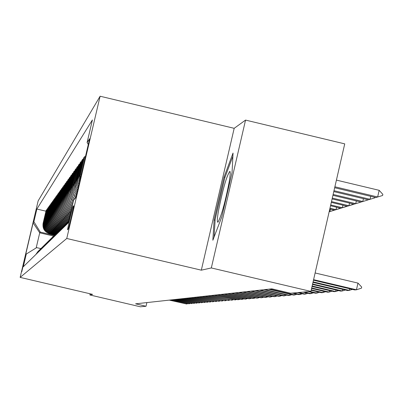 <?xml version="1.0" encoding="UTF-8"?>
<svg xmlns="http://www.w3.org/2000/svg" width="403" height="403" viewBox="0 0 403 403"><rect width="100%" height="100%" fill="white"/><g stroke="black" fill="none" stroke-linecap="round" stroke-linejoin="round"><path stroke-width="0.6" d="M21.742 271.879L24.88 258.54L21.742 271.879M100.11 96.221L38.144 200.89L20.15 277.395L66.757 238.48L100.11 96.221L234.178 128.32L201.324 270.171L211.323 267.95L245.548 120.089L234.178 128.32M245.548 120.089L344.731 143.866L310.894 291.409L211.323 267.95M310.894 291.409L290.578 293.243L271.869 288.835L135.604 303.827L146.017 306.265L146.873 302.588M73.553 205.827L73.19 206.22C72.671 206.371 66.953 230.723 67.659 229.775L68.011 229.458C68.495 229.488 74.293 204.769 73.558 205.822L73.558 205.822M88.292 144.491L87.098 142.561L92.398 119.953L36.869 209.036L45.947 211.182M87.098 142.561L89.622 138.803L75.829 197.651L73.583 200.205L68.263 222.889L23.298 266.746L26.286 254.036L25.606 254.812L33.122 222.864L33.887 221.721L36.869 209.036M90.136 293.787L89.864 294.961L140.325 306.779L146.017 306.265M89.864 294.961L92.574 294.361L20.15 277.395M201.324 270.171L66.757 238.48M26.286 254.036L36.668 247.618L40.849 248.601M53.528 236.062L39.726 232.813L36.174 247.921M70.993 211.237L70.742 211.177C64.48 209.021 61.78 204.669 62.641 198.11L66.389 182.136L67.089 181.154L67.508 181.254M70.802 212.059L70.077 211.887C63.85 209.746 61.17 205.419 62.027 198.906L65.749 183.033L66.157 183.128M70.596 212.935L69.361 212.648C63.18 210.522 60.515 206.22 61.367 199.752L65.069 183.985L65.749 183.033M70.409 213.736L68.712 213.338C62.571 211.222 59.921 206.951 60.767 200.523L64.445 184.856L64.843 184.952M70.208 214.592L68.021 214.074C61.916 211.978 59.286 207.736 60.128 201.349L63.78 185.788L64.445 184.856M70.026 215.373L67.387 214.749C61.321 212.663 58.707 208.447 59.543 202.099L63.175 186.639L63.558 186.73M69.83 216.204L66.712 215.469C60.687 213.399 58.092 209.207 58.919 202.905L62.525 187.546L63.175 186.639M69.654 216.965L66.092 216.124C60.107 214.069 57.528 209.903 58.354 203.636L61.936 188.372L62.314 188.458M69.462 217.776L65.437 216.824C59.488 214.784 56.924 210.648 57.745 204.422L61.306 189.254L61.936 188.372M69.291 218.517L64.833 217.464C58.924 215.434 56.375 211.323 57.191 205.137L60.727 190.06L61.095 190.151M69.104 219.308L64.193 218.149C58.319 216.129 55.785 212.049 56.596 205.903L60.112 190.926L60.727 190.06M68.933 220.033L63.603 218.774C57.77 216.769 55.251 212.708 56.057 206.598L59.553 191.712L59.911 191.793M68.752 220.804L62.979 219.439C57.181 217.449 54.677 213.414 55.478 207.344L58.949 192.553L59.553 191.712M68.349 221.449L62.405 220.048C56.642 218.068 54.153 214.058 54.949 208.024L58.405 193.319L58.752 193.4M67.649 222.078L61.795 220.698C56.067 218.728 53.594 214.749 54.385 208.749L57.815 194.14L58.405 193.319M67.079 222.673L61.236 221.292C55.543 219.338 53.085 215.378 53.871 209.414L57.281 194.886L57.624 194.966M66.435 223.297L60.641 221.927C54.979 219.983 52.541 216.048 53.322 210.124L56.712 195.687L57.281 194.886M65.85 223.867L60.097 222.506C54.47 220.572 52.042 216.663 52.818 210.769L56.188 196.417L56.521 196.498M65.266 224.486L59.513 223.126C53.921 221.207 51.508 217.318 52.279 211.464L55.629 197.203L56.188 196.417M64.661 225.035L58.984 223.695C53.423 221.781 51.025 217.917 51.791 212.099L55.12 197.913L55.448 197.989M64.087 225.635L58.415 224.3C52.884 222.401 50.501 218.557 51.267 212.774L54.576 198.679L55.12 197.913M63.518 226.179L57.896 224.854C52.395 222.965 50.027 219.141 50.788 213.389L54.078 199.374L54.395 199.45M62.923 226.758L57.337 225.443C51.876 223.564 49.519 219.771 50.274 214.053L53.549 200.12L54.078 199.374M62.415 227.297L56.833 225.982C51.398 224.118 49.055 220.34 49.806 214.653L53.06 200.8L53.367 200.875M61.805 227.861L56.289 226.562C50.889 224.708 48.562 220.955 49.307 215.303L52.541 201.53L53.06 200.8M61.301 228.385L55.79 227.085C50.42 225.242 48.108 221.509 48.849 215.887L52.068 202.195L52.365 202.266M60.722 228.939L55.261 227.655C49.922 225.821 47.619 222.108 48.36 216.522L51.559 202.905L52.068 202.195M60.208 229.448L54.778 228.169C49.468 226.345 47.181 222.652 47.912 217.096L51.09 203.555L51.388 203.626M59.674 229.997L54.259 228.723C48.98 226.909 46.703 223.237 47.433 217.716L50.597 204.25L51.09 203.555M59.15 230.486L53.785 229.226C48.536 227.423 46.269 223.771 46.995 218.275L50.143 204.885L50.43 204.956M58.637 231.03L53.277 229.765C48.058 227.972 45.806 224.345 46.526 218.879L49.655 205.565L50.143 204.885M58.123 231.508L52.813 230.259C47.625 228.476 45.383 224.864 46.103 219.428L49.211 206.19L49.493 206.255M57.599 232.027L52.319 230.783C47.156 229.01 44.929 225.423 45.645 220.023L48.738 206.855L49.211 206.19M57.135 232.506L51.866 231.267C46.728 229.503 44.516 225.937 45.227 220.562L48.305 207.459L48.577 207.525M56.596 233.015L51.383 231.785C46.274 230.032 44.073 226.481 44.778 221.136L47.836 208.114L48.305 207.459M56.153 233.483L50.939 232.254C45.856 230.511 43.665 226.98 44.37 221.665L47.413 208.709L47.685 208.769M55.624 233.977L50.461 232.763C45.408 231.025 43.232 227.514 43.932 222.229L46.96 209.343L47.413 208.709M55.171 234.435L50.027 233.221C45.005 231.498 42.839 228.002 43.529 222.743L46.541 209.928L46.808 209.988M54.687 234.924L49.564 233.715C44.567 232.002 42.411 228.526 43.101 223.297L46.098 210.552L46.541 209.928M54.219 235.367L40.32 232.093L39.726 232.813L33.122 222.864M71.412 209.464C65.538 207.046 63.054 202.699 63.946 196.427L67.749 180.237L68.47 179.224L68.898 179.33M71.86 207.55C66.56 204.845 64.374 200.558 65.291 194.694L69.14 178.282L69.88 177.244L70.323 177.35M72.344 205.48C67.639 202.553 65.749 198.367 66.671 192.916L70.575 176.277L71.336 175.209L71.789 175.315M72.872 203.238C68.772 200.165 67.18 196.115 68.092 191.087L72.051 174.212L72.832 173.114L73.301 173.225M73.442 200.81L71.543 198.81L70.172 196.417L69.402 193.772L69.271 191.022L73.568 172.091L74.369 170.963L74.852 171.074M74.772 198.85L72.938 196.82L71.618 194.427L70.883 191.798L70.777 189.067L75.124 169.905L75.955 168.741L76.449 168.862M76.046 196.724L74.313 194.679L73.079 192.302L72.404 189.712L72.323 187.037L76.731 167.653L77.588 166.459L78.096 166.58M76.726 193.823L74.419 189.596L73.93 184.811L78.383 165.341L79.265 164.107L79.789 164.233M77.477 190.609L75.829 186.715L75.588 182.499L80.091 162.953L80.998 161.684L81.537 161.81M78.328 186.987L77.255 183.017L77.406 179.501L81.849 160.49L82.781 159.185L83.34 159.316M79.331 182.715L79.27 176.675L83.658 157.956L84.625 156.606L85.199 156.742M80.746 176.675L85.854 154.883M79.965 180.01L80.197 175.476L84.625 156.606M78.822 184.876L78.152 181.859L78.232 178.776L82.781 159.185M67.931 223.212L68.445 222.113M77.905 188.785L76.595 185.133L76.479 181.254L80.998 161.684M67.115 224.013L68.631 221.312M66.369 224.738L68.691 221.071L66.46 224.526M77.109 192.196L75.361 188.846L74.726 184.373L79.265 164.107M64.858 226.209L68.384 221.418M76.389 195.248L74.071 191.707L73.326 189.274L73.104 186.735L77.588 166.459M64.087 226.96L67.19 222.552M63.392 227.645L66.853 222.935M75.603 197.908L72.802 194.291L71.86 191.702L71.538 188.972L71.85 186.236L75.955 168.741M62.646 228.37L65.694 224.033M61.966 229.03L65.362 224.4M74.021 199.707L72.197 197.692L70.888 195.314L70.016 190.896L70.323 188.206L74.369 170.963M61.241 229.74L64.238 225.468M60.581 230.38L63.921 225.826M73.16 202.004L70.031 198.432L68.943 195.782L68.54 192.956L68.842 190.115L72.832 173.114M59.876 231.07L62.828 226.864M59.236 231.695L62.515 227.211M72.616 204.336C68.223 201.329 66.485 197.203 67.402 191.969L71.336 175.209M58.551 232.36L61.458 228.219M57.931 232.969L61.155 228.556M72.107 206.492C67.115 203.666 65.079 199.425 66.001 193.778L69.88 177.244M57.266 233.614L60.123 229.539M56.662 234.208L59.83 229.866M71.638 208.487C66.067 205.913 63.734 201.596 64.641 195.531L68.47 179.224M56.012 234.838L58.828 230.818M55.423 235.412L58.541 231.141M71.205 210.331C65.069 208.074 62.44 203.711 63.316 197.238L67.089 181.154M54.798 236.027L57.569 232.068M54.224 236.586L57.286 232.375M53.609 237.181L56.339 233.282M53.05 237.725L56.067 233.579M52.455 238.309L55.146 234.46M51.911 238.838L54.879 234.753M51.332 239.402L53.982 235.609M50.803 239.921L53.725 235.896M50.234 240.47L52.848 236.732M49.72 240.974L52.597 237.009M49.171 241.513L51.745 237.825M48.667 242.001L51.498 238.092M48.128 242.53L50.667 238.888M47.64 243.009L50.43 239.15M47.111 243.518L49.619 239.926M46.637 243.986L49.383 240.183M46.123 244.485L48.592 240.939M45.655 244.938L48.365 241.19M45.156 245.427L47.594 241.926M44.703 245.87L47.373 242.173M44.214 246.349L46.617 242.893M43.771 246.782L46.4 243.13M43.292 247.246L45.665 243.83M42.859 247.669L45.453 244.067M42.396 248.122L44.738 244.752M41.967 248.535L44.532 244.979M41.514 248.978L43.831 245.649M41.101 249.381L43.625 245.875M40.658 249.815L42.94 246.53M40.25 250.213L42.743 246.747M39.816 250.636L42.073 247.387M39.418 251.024L41.882 247.598M38.995 251.437L41.227 248.223M38.607 251.815L41.035 248.434M38.194 252.218L40.396 249.044M37.817 252.585L40.209 249.25M37.408 252.983L39.585 249.85M37.036 253.346L39.403 250.046M36.643 253.734L38.789 250.631M36.28 254.086L38.612 250.827M33.887 221.721L40.32 232.093M35.887 254.464L38.013 251.401M233.04 153.049L224.058 177.043L214.114 219.983L212.855 240.243L221.816 216.799L232.063 172.529L233.04 153.049M215.106 220.219L214.114 219.983M225.005 177.265L224.058 177.043M313.584 279.677L356.443 289.787L354.69 289.933L313.463 280.206M361.687 287.057L361.431 288.17L356.443 289.787L357.975 283.092L361.687 287.057M315.121 272.977L357.975 283.092M334.671 187.738L375.803 197.546L377.646 196.986L334.888 186.785M379.168 190.317L382.85 194.382L382.598 195.49L377.646 196.986L379.168 190.317L336.419 180.111M382.598 195.49L375.803 197.546M313.086 281.858L349.25 290.392L347.562 290.533L312.965 282.372M352.358 289.384L349.25 290.392L349.628 288.739M312.602 283.964L342.313 290.971L340.686 291.107L312.486 284.458M345.311 290.004L342.313 290.971L342.676 289.379M312.134 285.994L335.623 291.53L334.052 291.661L312.028 286.473M338.515 290.598L335.623 291.53L335.976 289.999M333.785 191.606L368.297 199.838L370.075 199.294L333.991 190.695M375.047 197.369L374.941 197.823L370.075 199.294L370.75 196.342M374.941 197.823L368.297 199.838M332.928 195.339L361.058 202.044L362.771 201.52L333.13 194.458M367.652 199.681L367.561 200.074L362.771 201.52L363.425 198.674M367.561 200.074L361.058 202.044M332.102 198.936L354.081 204.17L355.733 203.666L332.299 198.085M360.524 201.913L360.448 202.246L355.733 203.666L356.358 200.926M360.448 202.246L354.081 204.17M311.685 287.954L329.165 292.074L327.649 292.2L311.579 288.412M331.961 291.173L329.165 292.074L329.508 290.593M331.306 202.407L347.341 206.225L348.938 205.742L331.493 201.586M353.638 204.069L348.938 205.742L349.542 203.092M353.577 204.341L347.341 206.225M218.542 210.512C217.126 218.718 216.935 222.602 217.963 222.169C221.297 216.26 224.985 203.147 229.02 182.836C230.244 175.728 230.526 171.895 229.861 171.346C226.733 175.587 222.96 188.644 218.542 210.512M214.074 237.055L215.157 219.449L224.793 177.824L232.879 156.263M311.252 289.843L322.934 292.593L321.468 292.719L311.151 290.286M325.634 291.722L322.934 292.593L323.261 291.162M310.063 291.485L316.909 293.097L315.494 293.218L308.673 291.611M319.524 292.256L316.909 293.097L317.226 291.717M304.351 291.999L311.086 293.585L309.721 293.701L303.011 292.12M313.615 292.774L311.086 293.585L311.393 292.251M298.83 292.497L305.454 294.059L304.129 294.17L297.53 292.613M307.897 293.273L305.454 294.059L305.751 292.764M293.48 292.981L300.003 294.517L298.719 294.623L292.225 293.092M302.371 293.757L300.003 294.517L300.29 293.263M330.536 205.762L340.832 208.21L342.374 207.741L330.717 204.966M346.993 206.145L342.374 207.741L342.958 205.182M346.943 206.361L340.832 208.21M329.795 209.001L334.545 210.129L336.031 209.676L329.971 208.235M340.57 208.15L336.031 209.676L336.601 207.202M340.535 208.316L334.545 210.129M334.364 210.089L329.16 211.771L329.901 211.545L329.246 211.389M334.334 210.205L329.901 211.545L330.45 209.157M269.723 289.072L294.724 294.956L293.48 295.061L268.574 289.198M297.016 294.22L294.724 294.956L295.001 293.747M264.998 289.591L289.606 295.384L288.402 295.485L263.884 289.717M291.832 294.674L289.606 295.384L289.878 294.215M260.414 290.095L284.649 295.802L283.48 295.898L259.33 290.215M286.805 295.112L284.649 295.802L284.911 294.664M255.965 290.583L279.838 296.205L278.71 296.301L254.918 290.699M281.934 295.535L279.838 296.205L280.095 295.102M251.653 291.062L275.173 296.593L274.075 296.689L250.636 291.173M277.209 295.943L275.173 296.593L275.42 295.525M247.467 291.52L270.645 296.976L269.577 297.061L246.48 291.631M272.619 296.341L270.645 296.976L270.887 295.933M243.402 291.968L266.247 297.343L265.209 297.429L242.445 292.074M268.166 296.729L266.247 297.343L266.479 296.336M239.453 292.402L261.975 297.701L260.968 297.782L238.521 292.507M263.839 297.107L261.975 297.701L262.202 296.719M235.614 292.825L257.824 298.049L256.842 298.129L234.707 292.926M259.633 297.469L257.824 298.049L258.041 297.097M231.881 293.238L253.784 298.386L252.832 298.467L231 293.334M255.547 297.827L253.784 298.386L253.996 297.459M228.249 293.636L249.855 298.714L248.933 298.794L227.393 293.732M251.573 298.17L249.855 298.714L250.067 297.817M224.718 294.024L246.037 299.036L245.135 299.112L223.882 294.114M247.704 298.502L246.037 299.036L246.238 298.16M221.277 294.402L242.314 299.348L241.437 299.419L220.466 294.492M243.941 298.83L242.314 299.348L242.51 298.492M217.932 294.769L238.692 299.651L237.835 299.721L217.141 294.86M240.279 299.147L238.692 299.651L238.883 298.819M214.668 295.127L235.166 299.943L213.897 295.213M236.707 299.454L235.166 299.943L235.352 299.137M211.489 295.48L231.725 300.235L210.739 295.56M233.231 299.756L231.725 300.235L231.906 299.444M208.391 295.822L228.375 300.512L207.661 295.903M229.841 300.049L228.375 300.512L228.551 299.746M205.374 296.155L225.106 300.789L204.659 296.23M226.536 300.336L225.106 300.789L225.277 300.039M202.427 296.477L221.917 301.056L201.727 296.553M223.312 300.613L221.917 301.056L222.088 300.326M199.55 296.794L218.809 301.313L198.87 296.87M220.169 300.885L218.809 301.313L218.975 300.603M196.745 297.102L215.771 301.57L196.08 297.172M217.101 301.147L215.771 301.57L215.932 300.875M194.004 297.404L212.809 301.817L193.359 297.474M214.109 301.409L212.809 301.817L212.965 301.137M191.334 297.696L209.918 302.059L190.7 297.767M211.187 301.661L209.918 302.059L210.069 301.399M188.72 297.983L207.087 302.295L188.1 298.054M208.331 301.902L207.087 302.295L207.238 301.651M186.166 298.265L204.326 302.527L185.561 298.331M205.54 302.144L204.326 302.527L204.472 301.897M183.672 298.542L201.626 302.754L183.083 298.603M202.815 302.381L201.626 302.754L201.772 302.134M181.234 298.809L198.991 302.975L180.655 298.87M200.15 302.608L198.991 302.975L199.127 302.371M178.851 299.071L196.407 303.192L178.282 299.132M197.541 302.834L196.407 303.192L196.548 302.598M176.519 299.328L193.883 303.404L175.965 299.389M194.992 303.051L193.883 303.404L194.019 302.824M174.237 299.58L191.415 303.61L173.693 299.636M192.503 303.268L191.415 303.61L191.546 303.046M172 299.822L189.002 303.812L171.471 299.882M190.06 303.479L189.002 303.812L189.128 303.257M169.819 300.064L186.634 304.008L169.3 300.119M187.677 303.681L186.634 304.008L186.76 303.469M70.742 211.177L71.099 210.799M69.361 212.648L70.077 211.887M68.021 214.074L68.712 213.338M66.712 215.469L67.387 214.749M65.437 216.824L66.092 216.124M64.193 218.149L64.833 217.464M62.979 219.439L63.603 218.774M61.795 220.698L62.405 220.048M60.641 221.927L61.236 221.292M59.513 223.126L60.097 222.506M58.415 224.3L58.984 223.695M57.337 225.443L57.896 224.854M56.289 226.562L56.833 225.982M55.261 227.655L55.79 227.085M54.259 228.723L54.778 228.169M53.277 229.765L53.785 229.226M52.319 230.783L52.813 230.259M51.383 231.785L51.866 231.267M50.461 232.763L50.939 232.254M49.564 233.715L50.027 233.221M81.068 174.353L81.386 173.95M79.27 176.675L80.197 175.476M77.527 178.922L78.424 177.763M75.835 181.103L76.706 179.98M74.192 183.219L75.039 182.126M72.6 185.274L73.422 184.211M71.054 187.269L71.85 186.236M69.548 189.203L70.323 188.206M68.092 191.087L68.842 190.115M66.671 192.916L67.402 191.969M65.291 194.694L66.001 193.778M63.946 196.427L64.641 195.531M62.641 198.11L63.316 197.238M61.367 199.752L62.027 198.906M60.128 201.349L60.767 200.523M58.919 202.905L59.543 202.099M57.745 204.422L58.354 203.636M56.596 205.903L57.191 205.137M55.478 207.344L56.057 206.598M54.385 208.749L54.949 208.024M53.322 210.124L53.871 209.414M52.279 211.464L52.818 210.769M51.267 212.774L51.791 212.099M50.274 214.053L50.788 213.389M49.307 215.303L49.806 214.653M48.36 216.522L48.849 215.887M47.433 217.716L47.912 217.096M46.526 218.879L46.995 218.275M45.645 220.023L46.103 219.428M44.778 221.136L45.227 220.562M43.932 222.229L44.37 221.665M43.101 223.297L43.529 222.743M73.563 206.311L73.19 206.22M67.2 223.801L68.021 223M64.173 226.758L64.943 226.007M62.727 228.169L63.478 227.438M61.321 229.544L62.047 228.833M59.961 230.874L60.667 230.184M58.637 232.168L59.317 231.498M57.347 233.428L58.012 232.778M56.093 234.652L56.737 234.017M54.873 235.841L55.503 235.226M53.685 236.999L54.299 236.4M52.531 238.128L53.131 237.543M51.408 239.226L51.987 238.657M50.31 240.299L50.879 239.745M49.242 241.342L49.796 240.803M48.199 242.359L48.738 241.83M47.186 243.352L47.71 242.838M46.194 244.319L46.708 243.82M45.227 245.261L45.725 244.772M44.28 246.183L44.768 245.709M43.363 247.084L43.836 246.621M42.461 247.961L42.925 247.507M41.58 248.822L42.038 248.379M40.723 249.664L41.166 249.225M39.882 250.48L40.315 250.056M39.061 251.286L39.484 250.868M38.255 252.066L38.673 251.663M37.469 252.837L37.877 252.439M36.703 253.588L37.101 253.2M35.953 254.323L36.341 253.94M218.265 221.846L217.963 222.169M230.204 172.509L229.861 171.346"/></g></svg>
